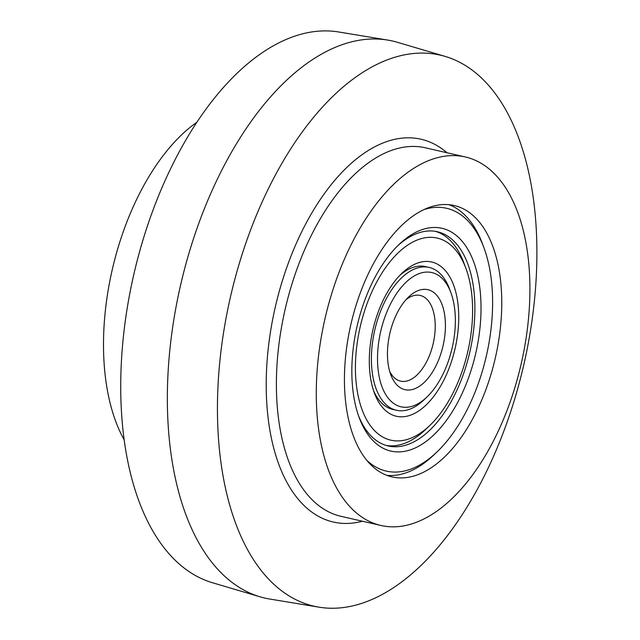 <?xml version="1.0" encoding="UTF-8"?>
<svg xmlns="http://www.w3.org/2000/svg" width="640" height="640" viewBox="0 0 640 640"><rect width="100%" height="100%" fill="white"/><g stroke="black" fill="none" stroke-linecap="round" stroke-linejoin="round"><path stroke-width="0.96" d="M369.592 369.416A79.128 42.136 -77.1 0 1 401.944 273.248A79.128 42.136 -77.1 0 1 456.128 293.432A79.128 42.136 -77.1 0 1 431.976 398.616A79.128 42.136 -77.1 0 1 374.424 393.152A79.128 42.136 -77.1 0 1 369.592 369.416M355.808 378.808A103.688 55.208 -77.1 0 1 396.744 254.232A103.688 55.208 -77.1 0 1 465.896 268.344A103.688 55.208 -77.1 0 1 429.832 425.456A103.688 55.208 -77.1 0 1 355.808 378.808M399.952 275.24A73.264 39.016 -77.1 0 1 425.576 266.608L429.2 267.44A73.264 39.016 102.9 0 0 371.672 366.888A73.264 39.016 102.9 0 0 396.416 410.264A73.264 39.016 102.9 0 0 423.984 399.856L426.936 397.024A68.872 36.672 102.9 0 0 450.896 292.664A68.872 36.672 102.9 0 0 404.96 283.288A68.872 36.672 102.9 0 0 377.768 366.04A68.872 36.672 102.9 0 0 426.936 397.024M396.416 410.264L392.784 409.432A73.264 39.016 -77.1 0 1 373.496 390.488M435.424 231.352A109.904 58.52 -77.1 0 1 463.88 262.92L465.896 268.344M429.832 425.456L425.656 429.456A109.904 58.52 -77.1 0 1 386.272 445.456M358.536 415.76A109.904 58.52 102.9 0 0 388.216 445.968A109.904 58.52 102.9 0 0 469.84 351.944A109.904 58.52 102.9 0 0 437.392 231.736A109.904 58.52 102.9 0 0 397.512 245.976M352.264 383.424A114.296 60.864 102.9 0 0 359.24 417.72A114.296 60.864 102.9 0 0 442.384 425.608A114.296 60.864 102.9 0 0 477.256 273.68A114.296 60.864 102.9 0 0 399 244.52A114.296 60.864 102.9 0 0 352.264 383.424M366.6 460.144A134.816 71.784 102.9 0 0 437 451.928A134.816 71.784 102.9 0 0 483.896 247.648A134.816 71.784 102.9 0 0 424.12 209.552M386.88 475.368A139.208 74.128 102.9 0 0 434.04 454.752L437 451.928M483.896 247.648L482.464 243.816A139.208 74.128 102.9 0 0 449.008 204.696M389.64 371.232A43.96 23.408 102.9 0 0 400.552 381.144A43.96 23.408 102.9 0 0 433.2 343.536A43.96 23.408 102.9 0 0 420.224 295.448A43.96 23.408 102.9 0 0 406.08 299.608M387.64 359.312A51.288 27.312 102.9 0 0 390.768 374.696A51.288 27.312 102.9 0 0 428.08 378.24A51.288 27.312 102.9 0 0 443.728 310.064A51.288 27.312 102.9 0 0 408.608 296.984A51.288 27.312 102.9 0 0 387.64 359.312M450.896 292.664L449.472 288.832A73.264 39.016 102.9 0 0 429.2 267.44M196.984 122.184A189.032 100.656 102.9 0 0 124.096 439.704M501.24 287.936A139.208 74.128 102.9 0 0 454.224 205.536A139.208 74.128 102.9 0 0 350.84 324.624A139.208 74.128 102.9 0 0 391.936 476.888A139.208 74.128 102.9 0 0 501.24 287.936M529.208 268.872A189.032 100.656 102.9 0 0 465.376 156.976A189.032 100.656 102.9 0 0 324.984 318.696A189.032 100.656 102.9 0 0 380.792 525.448A189.032 100.656 102.9 0 0 529.208 268.872M535.84 222.488A282.672 150.512 102.9 0 0 445.192 56.424A282.672 150.512 102.9 0 0 230.448 296.992A282.672 150.512 102.9 0 0 318.768 607.136A282.672 150.512 102.9 0 0 535.84 222.488M445.192 56.424L397.576 42.344A285.744 152.152 102.9 0 0 387.792 40.096A285.744 152.152 102.9 0 0 180.496 285.528A285.744 152.152 102.9 0 0 260 596.792A285.744 152.152 102.9 0 0 269.784 599.04L318.768 607.136M387.792 40.096L338.808 32A282.672 150.512 102.9 0 0 133.736 274.792A282.672 150.512 102.9 0 0 212.384 582.712L260 596.792M465.376 156.976L425.48 147.816A189.032 100.656 102.9 0 0 285.088 309.536A189.032 100.656 102.9 0 0 340.896 516.296L380.792 525.448M447.016 152.76A196.36 104.552 102.9 0 0 275.24 307.272A196.36 104.552 102.9 0 0 362.432 521.232"/></g></svg>
